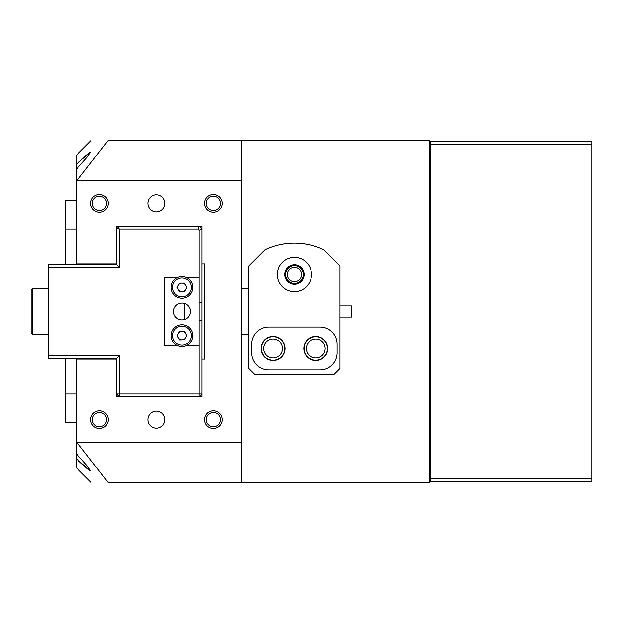 <?xml version="1.0" encoding="UTF-8"?>
<svg xmlns="http://www.w3.org/2000/svg" width="623" height="623" viewBox="0 0 623 623"><rect width="100%" height="100%" fill="white"/><g stroke="black" fill="none" stroke-linecap="round" stroke-linejoin="round"><path stroke-width="0.93" d="M31.15 333.134L31.15 289.866L32.287 288.729L32.287 334.271L31.15 333.134L32.287 334.271L48.228 334.271M65.306 200.497L76.691 200.497L65.306 200.497L65.306 228.96L76.691 228.96M65.306 358.459L65.306 422.503L76.691 422.503M186.207 277.344L199.072 277.344L199.072 230.136L197.896 228.96L119.382 228.96L119.382 267.384L48.228 267.384L48.228 358.459L116.532 358.459L116.532 359.035L76.691 359.035L76.691 358.459M76.691 264.541L76.691 263.965L116.532 263.965L116.532 264.541L48.228 264.541L48.228 267.384M65.306 264.541L65.306 228.96M277.344 274.502A17.078 17.078 0 0 0 294.422 291.58A17.078 17.078 0 0 0 311.5 274.502A17.078 17.078 0 0 0 294.422 257.424A17.078 17.078 0 0 0 277.344 274.502M284.742 274.502A9.68 9.68 0 0 0 294.422 284.174A9.68 9.68 0 0 0 304.102 274.502A9.68 9.68 0 0 0 294.422 264.822A9.68 9.68 0 0 0 284.742 274.502M285.03 348.498A11.954 11.954 0 0 1 273.076 360.452A11.954 11.954 0 0 1 261.123 348.498A11.954 11.954 0 0 1 273.076 336.545A11.954 11.954 0 0 1 285.03 348.498M327.721 348.498A11.954 11.954 0 0 1 315.768 360.452A11.954 11.954 0 0 1 303.814 348.498A11.954 11.954 0 0 1 315.768 336.545A11.954 11.954 0 0 1 327.721 348.498M264.985 249.862L248.881 265.959L248.881 368.427L254.573 374.119L334.271 374.119L339.963 368.427L339.963 265.959L323.859 249.862A68.312 68.312 0 0 0 264.985 249.862M251.731 352.766A17.078 17.078 0 0 0 268.809 369.844L320.035 369.844A17.078 17.078 0 0 0 337.113 352.766L337.113 344.231A17.078 17.078 0 0 0 320.035 327.153L268.809 327.153A17.078 17.078 0 0 0 251.731 344.231L251.731 352.766M339.963 305.807L351.512 305.807L351.512 317.193L339.963 317.193M199.072 320.588L201.922 320.588L201.922 359.035L204.765 359.035L204.765 263.965L201.922 263.965L201.922 302.412L199.072 302.412M201.922 320.588L201.922 302.412M116.532 228.96L119.382 226.118M48.228 355.616L119.382 355.616L119.382 394.04L199.072 394.04L199.072 396.882L201.922 394.04L199.072 394.04L199.072 345.656L186.207 345.656M116.532 394.04L119.382 396.882L119.382 394.04L116.532 394.04M197.896 228.96L199.072 226.118L201.922 228.96L199.072 230.136M119.382 228.96L117.957 227.535M119.382 267.384L116.532 264.541M184.844 303.448L184.844 319.552M116.532 358.459L119.382 355.616M90.467 152.144L89.603 152.612M86.628 154.925L82.026 158.958M90.919 140.728L76.691 154.956L76.691 180.95L107.981 140.728C85.25 140.728 85.25 140.728 107.981 140.728L429.621 140.728L429.621 482.272L107.981 482.272C85.25 482.272 85.25 482.272 107.981 482.272L76.691 442.05L76.691 454.074L87.103 465.638L90.623 470.887L76.691 459.112L76.691 454.074M76.691 163.888L90.623 152.113L87.103 157.362L76.691 168.926M325.159 348.498A9.392 9.392 0 0 0 315.768 339.107A9.392 9.392 0 0 0 306.376 348.498A9.392 9.392 0 0 0 315.768 357.89A9.392 9.392 0 0 0 325.159 348.498M282.468 348.498A9.392 9.392 0 0 0 273.076 339.107A9.392 9.392 0 0 0 263.685 348.498A9.392 9.392 0 0 0 273.076 357.89A9.392 9.392 0 0 0 282.468 348.498M301.54 274.502A7.118 7.118 0 0 0 294.422 267.384A7.118 7.118 0 0 0 287.304 274.502A7.118 7.118 0 0 0 294.422 281.612A7.118 7.118 0 0 0 301.54 274.502M220.425 203.347A7.118 7.118 0 0 0 213.307 196.229A7.118 7.118 0 0 0 206.19 203.347A7.118 7.118 0 0 0 213.307 210.457A7.118 7.118 0 0 0 220.425 203.347M106.572 203.347A7.118 7.118 0 0 0 99.462 196.229A7.118 7.118 0 0 0 92.344 203.347A7.118 7.118 0 0 0 99.462 210.457A7.118 7.118 0 0 0 106.572 203.347M106.572 419.653A7.118 7.118 0 0 0 99.462 412.543A7.118 7.118 0 0 0 92.344 419.653A7.118 7.118 0 0 0 99.462 426.771A7.118 7.118 0 0 0 106.572 419.653M220.425 419.653A7.118 7.118 0 0 0 213.307 412.543A7.118 7.118 0 0 0 206.19 419.653A7.118 7.118 0 0 0 213.307 426.771A7.118 7.118 0 0 0 220.425 419.653M164.924 203.347A8.535 8.535 0 0 0 156.381 194.804A8.535 8.535 0 0 0 147.846 203.347A8.535 8.535 0 0 0 156.381 211.882A8.535 8.535 0 0 0 164.924 203.347M164.924 419.653A8.535 8.535 0 0 0 156.381 411.118A8.535 8.535 0 0 0 147.846 419.653A8.535 8.535 0 0 0 156.381 428.196A8.535 8.535 0 0 0 164.924 419.653M204.484 203.347A8.823 8.823 0 0 1 213.307 194.524A8.823 8.823 0 0 1 222.131 203.347A8.823 8.823 0 0 1 213.307 212.17A8.823 8.823 0 0 1 204.484 203.347M204.484 419.653A8.823 8.823 0 0 1 213.307 410.83A8.823 8.823 0 0 1 222.131 419.653A8.823 8.823 0 0 1 213.307 428.476A8.823 8.823 0 0 1 204.484 419.653M90.639 419.653A8.823 8.823 0 0 1 99.462 410.83A8.823 8.823 0 0 1 108.285 419.653A8.823 8.823 0 0 1 99.462 428.476A8.823 8.823 0 0 1 90.639 419.653M90.639 203.347A8.823 8.823 0 0 1 99.462 194.524A8.823 8.823 0 0 1 108.285 203.347A8.823 8.823 0 0 1 99.462 212.17A8.823 8.823 0 0 1 90.639 203.347M304.102 348.498A11.666 11.666 0 0 1 315.768 336.833A11.666 11.666 0 0 1 327.441 348.498A11.666 11.666 0 0 1 315.768 360.172A11.666 11.666 0 0 1 304.102 348.498M261.411 348.498A11.666 11.666 0 0 1 273.076 336.833A11.666 11.666 0 0 1 284.742 348.498A11.666 11.666 0 0 1 273.076 360.172A11.666 11.666 0 0 1 261.411 348.498M285.599 274.502A8.823 8.823 0 0 1 294.422 265.678A8.823 8.823 0 0 1 303.245 274.502A8.823 8.823 0 0 1 294.422 283.325A8.823 8.823 0 0 1 285.599 274.502M201.922 263.965L201.922 226.118L116.532 226.118L116.532 263.965M116.532 359.035L116.532 396.882L201.922 396.882L201.922 359.035M78.21 460.529L80.935 463.053M81.224 463.31L87.025 468.403M87.968 469.174L89.587 470.373M90.919 482.272L76.691 468.044L76.691 459.112M77.065 442.423L241.771 442.423L241.771 482.272M241.771 442.423L241.771 180.577L77.065 180.577M241.771 180.577L241.771 140.728M76.691 359.035L76.691 442.05M76.691 180.95L76.691 263.965M429.621 141.296L591.85 141.296L591.85 481.704L430.189 481.704L430.189 478.853L591.85 478.853M429.621 481.704L430.189 481.704M591.85 144.147L430.189 144.147L430.189 478.853M430.189 144.147L430.189 141.296M182.002 302.965A8.535 8.535 0 0 0 173.459 311.5A8.535 8.535 0 0 0 182.002 320.035A8.535 8.535 0 0 0 190.537 311.5A8.535 8.535 0 0 0 182.002 302.965M177.789 345.656L164.924 345.656L164.924 277.344L177.789 277.344M199.072 277.344L199.072 345.656M176.971 345.274A10.817 10.817 0 0 1 172.423 330.665A10.817 10.817 0 0 1 187.025 326.117A10.817 10.817 0 0 1 191.573 340.719A10.817 10.817 0 0 1 176.971 345.274A10.817 10.817 0 0 0 191.573 340.719A10.817 10.817 0 0 0 187.025 326.117M183.98 331.911A4.268 4.268 0 0 1 182.173 339.956A4.268 4.268 0 0 1 178.217 333.71A4.268 4.268 0 0 1 183.98 331.911M184.634 339.862L179.712 340.057L177.072 335.89L179.362 331.529L184.291 331.327L186.923 335.493L184.634 339.862M176.543 277.967A10.817 10.817 0 0 1 191.339 281.853A10.817 10.817 0 0 1 187.453 296.649A10.817 10.817 0 0 1 172.657 292.763A10.817 10.817 0 0 1 176.543 277.967A10.817 10.817 0 0 0 172.657 292.763A10.817 10.817 0 0 0 187.453 296.649M184.151 290.996A4.268 4.268 0 0 1 178.287 285.194A4.268 4.268 0 0 1 185.685 285.155A4.268 4.268 0 0 1 184.151 290.996M177.072 287.335L179.51 283.052L184.439 283.029L186.931 287.281L184.486 291.564L179.556 291.587L177.072 287.335M65.306 394.04L76.691 394.04M430.189 218.424L429.621 218.424M430.189 427.02L429.621 427.02M429.621 404.576L430.189 404.576M429.621 195.98L430.189 195.98M186.363 327.379A9.392 9.392 0 0 0 173.677 331.327A9.392 9.392 0 0 0 177.633 344.013A9.392 9.392 0 0 0 190.319 340.057A9.392 9.392 0 0 0 186.363 327.379M186.736 295.419A9.392 9.392 0 0 0 190.108 282.569A9.392 9.392 0 0 0 177.259 279.197A9.392 9.392 0 0 0 173.887 292.047A9.392 9.392 0 0 0 186.736 295.419M48.228 288.729L32.287 288.729L48.228 288.729M31.15 289.866L32.287 288.729M241.771 288.729L248.881 288.729M241.771 334.271L248.881 334.271"/></g></svg>
